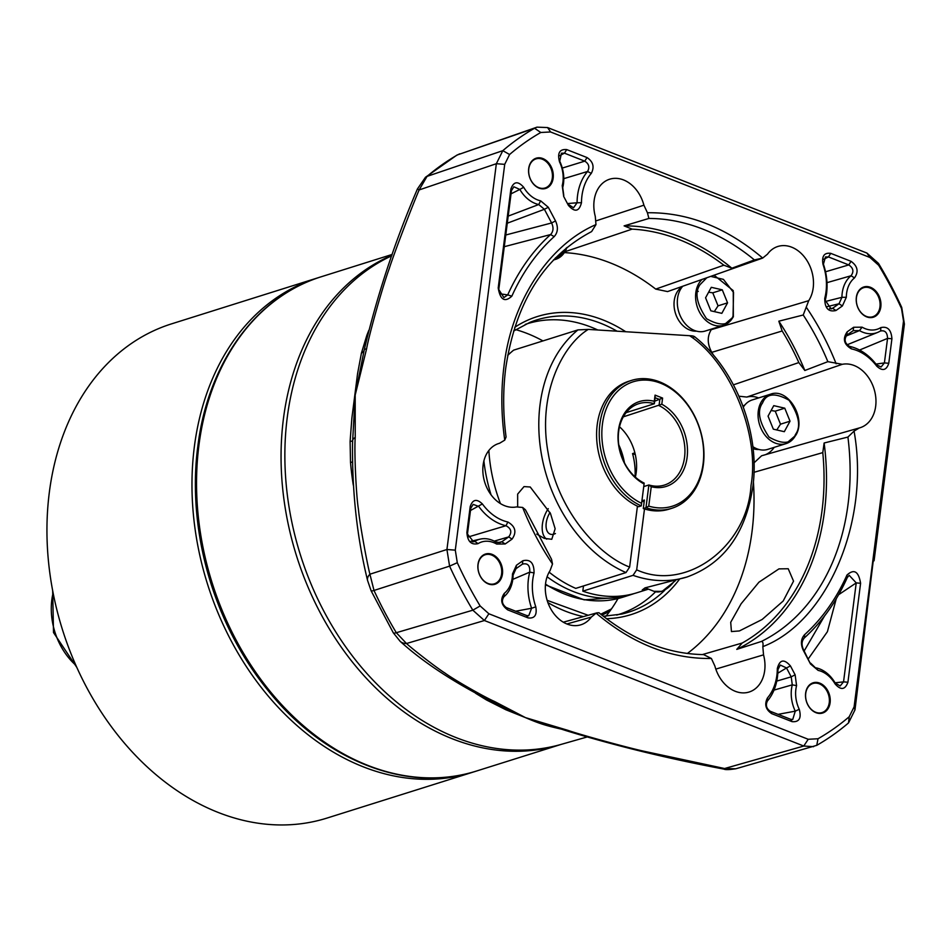 <?xml version="1.0" encoding="UTF-8"?>
<svg xmlns="http://www.w3.org/2000/svg" width="952" height="952" viewBox="0 0 952 952"><rect width="100%" height="100%" fill="white"/><g stroke="black" fill="none" stroke-linecap="round" stroke-linejoin="round"><path stroke-width="1.43" d="M391.855 255.303A259.039 195.803 72.5 0 0 283.434 418.737A259.039 195.803 72.5 0 0 358.535 669.482A259.039 195.803 72.5 0 0 561.109 744.404A259.039 195.803 72.5 0 0 561.466 744.297M316.528 278.246L171.491 323.882A259.039 195.803 72.5 0 0 49.325 492.398A259.039 195.803 72.5 0 0 124.426 743.155A259.039 195.803 72.5 0 0 327 818.077L472.037 772.441A259.039 195.803 -107.5 0 1 269.464 697.518A259.039 195.803 -107.5 0 1 194.351 446.762A259.039 195.803 -107.5 0 1 316.528 278.246A259.039 195.803 -107.5 0 1 318.813 277.544M474.31 771.703A259.039 195.803 -107.5 0 1 472.037 772.441M274.414 698.03A256.6 193.958 -107.5 0 1 197.124 452.402M507.785 355.048L513.604 350.157L577.935 329.904L588.265 329.404L689.605 335.699C693.318 335.842 694.734 336.318 693.841 337.115M633.949 593.631A137.136 103.661 -107.5 0 1 631.105 594.583A137.136 103.661 -107.5 0 1 547.102 576.793M491.053 494.814A137.136 103.661 -107.5 0 1 483.89 460.947M488.852 450.486A137.136 103.661 72.5 0 0 500.454 503.62M549.125 572.164A137.136 103.661 72.5 0 0 575.758 588.384L625.999 572.568L629.629 567.071C599.201 555.623 557.848 511.974 548.138 452.843C537.273 393.795 562.561 345.1 588.265 329.404M517.674 506.762L517.65 494.1L524.028 486.591L530.228 486.996L550.494 513.58L555.147 528.753L551.779 539.284L544.282 538.368L536.702 534.096M645.016 587.872L687.07 576.971A137.136 103.661 72.5 0 1 633.056 575.341L582.814 591.156A137.136 103.661 72.5 0 0 636.817 592.787L647.991 589.276L642.243 589.966L645.016 587.872M635.305 454.663L632.556 453.58L634.877 452.854M632.556 453.58A57.905 43.768 -107.5 0 1 635.055 476.857M624.452 462.827A57.905 43.768 72.5 0 0 618.776 444.786M555.421 533.525A15.232 8.52 111.5 0 1 553.921 534.155A15.232 8.52 111.5 0 1 550.173 534.131A15.232 8.52 111.5 0 1 550.018 512.462M548.269 508.642A21.337 11.924 -68.5 0 0 546.686 539.153M637.435 506.178L629.629 567.071M689.605 335.699C730.327 362.212 760.065 434.624 751.033 485.318C747.594 546.686 685.845 592.334 636.686 569.843L644.492 508.963M582.814 591.156L583.481 585.956M636.686 569.843L633.056 575.341M743.345 407.087A25.906 19.575 -107.5 0 1 752.235 399.947L770.501 394.199A25.906 19.575 -107.5 0 0 760.993 402.398A25.906 19.575 -107.5 0 0 762.933 432.148A25.906 19.575 -107.5 0 0 786.054 443.62L795.824 435.219C806.522 418.106 787.851 387.381 770.501 394.199M795.563 435.421A25.906 19.575 -107.5 0 1 786.054 443.62L767.788 449.368A25.906 19.575 -107.5 0 1 752.842 446.655M790.029 421.189L784.317 431.684L773.322 429.162L768.05 416.143L773.762 405.647L784.757 408.182L790.029 421.189L780.509 424.187L775.237 411.169L784.757 408.182M776.975 429.649L780.509 424.187M771.096 410.538L775.237 411.169M744.952 404.886A23.776 17.969 72.5 0 0 743.036 406.266M753.08 448.69A23.776 17.969 72.5 0 0 758.982 449.487M733.088 317.075A25.906 19.575 -107.5 0 1 723.579 325.275L705.313 331.022A25.906 19.575 -107.5 0 1 682.179 319.551A25.906 19.575 -107.5 0 1 680.252 289.801A25.906 19.575 -107.5 0 1 682.739 286.243M727.554 302.843L721.842 313.339L710.846 310.816L705.575 297.798L711.287 287.314L722.282 289.836L727.554 302.843L718.046 305.842L712.762 292.823L722.282 289.836M714.5 311.304L718.046 305.842M708.633 292.204L712.762 292.823M682.477 286.54A23.776 17.969 72.5 0 0 676.729 292.716A23.776 17.969 72.5 0 0 677.455 318.17A23.776 17.969 72.5 0 0 696.507 331.153M631.485 380.407L628.82 381.252A67.045 50.682 72.5 0 0 597.202 424.866A67.045 50.682 72.5 0 0 638.602 506.726L641.267 505.893A67.045 50.682 -107.5 0 1 599.867 424.033A67.045 50.682 -107.5 0 1 631.485 380.407A67.045 50.682 -107.5 0 1 683.917 399.804A67.045 50.682 -107.5 0 1 703.361 464.707A67.045 50.682 -107.5 0 1 671.743 508.32A67.045 50.682 -107.5 0 1 645.968 507.737L643.302 508.57L644.397 500.038L641.91 500.823M644.183 483.116L641.267 505.893L644.183 483.116A42.661 32.249 -107.5 0 1 618.681 431.423A42.661 32.249 -107.5 0 1 638.804 403.672A42.661 32.249 -107.5 0 1 654.345 403.755L626.118 412.644M641.22 503.168A65.212 49.29 -107.5 0 1 602.426 424.223A65.212 49.29 -107.5 0 1 660.545 383.192A65.212 49.29 -107.5 0 1 703.088 463.791A65.212 49.29 -107.5 0 1 648.752 506.119L645.968 507.737L648.883 484.973L643.731 486.591M643.707 483.759A44.494 33.629 -107.5 0 1 618.419 430.506A44.494 33.629 -107.5 0 1 654.274 401.292L654.345 403.755L655.119 397.734L659.819 399.578L659.046 405.612A42.661 32.249 -107.5 0 1 684.821 447.547A42.661 32.249 -107.5 0 1 664.425 485.068A42.661 32.249 -107.5 0 1 648.883 484.973L651.239 486.722A44.494 33.629 -107.5 0 0 687.094 457.507A44.494 33.629 -107.5 0 0 661.807 404.243L623.322 416.845M643.302 508.57A67.045 50.682 72.5 0 0 669.077 509.153L671.743 508.32M635.365 477.142A42.661 32.249 72.5 0 0 619.526 426.793M654.678 401.197L662.592 398.067L661.807 404.243M648.752 506.119L651.239 486.722M654.274 401.292L655.071 395.116L662.592 398.067M655.119 397.734L655.071 395.116M566.904 623.976L591.323 617.086A32.975 24.919 -107.5 0 1 580.47 624.917A32.975 24.919 -107.5 0 1 554.957 614.992A32.975 24.919 -107.5 0 1 545.603 583.314A32.975 24.919 -107.5 0 1 550.089 570.569L552.505 563.989L551.565 559.336L525.433 509.796L522.66 507.452L516.496 506.928A32.975 24.919 -107.5 0 1 483.128 464.969A32.975 24.919 -107.5 0 1 498.205 443.68A32.975 24.919 -107.5 0 1 499.562 443.263L504.75 440.133L506.071 436.992C503.001 413.477 502.882 390.558 505.726 368.234C515.567 302.177 544.187 256.635 591.608 231.586L595.976 224.601L595.274 216.378A32.975 24.919 -107.5 0 1 594.119 200.67A32.975 24.919 -107.5 0 1 609.185 179.369A32.975 24.919 -107.5 0 1 643.909 205.18L596.035 220.864M391.665 255.838A259.087 195.826 72.5 0 0 287.242 417.512A259.087 195.826 72.5 0 0 360.76 666.424A259.087 195.826 72.5 0 0 561.192 744.381L586.979 737.015M561.061 729.042L559.74 728.78C547.352 725.829 540.926 724.317 525.48 717.629L505.905 709.776L486.591 700.029L475.595 693.282M353.299 485.163A260.931 197.219 -107.5 0 1 350.526 462.624L350.098 441.49L351.883 418.023L357.571 373.636L361.427 353.109L366.829 335.354A260.931 197.219 -107.5 0 1 368.829 330.332M512.224 577.793A28.489 21.539 72.5 0 0 512.473 573.973L516.424 565.274L522.838 560.752C530.371 558.967 534.108 563.025 534.06 572.925A48.766 36.854 72.5 0 0 535.786 606.829C537.202 615.063 534.631 618.752 528.062 617.896L507.761 609.911C501.145 605.139 499.99 599.617 504.286 593.358A28.489 21.539 72.5 0 0 512.224 577.793M504.286 593.358L503.965 596.678A31.702 23.967 72.5 0 0 512.795 579.363A31.702 23.967 72.5 0 0 513.08 575.115L512.473 573.973M880.778 327.619C887.55 326.048 891.262 329.761 891.917 338.757L888.775 363.283C886.443 370.435 882.433 371.399 876.744 366.163A48.766 36.854 72.5 0 0 851.457 348.896C843.817 344.457 842.401 338.745 847.221 331.796L853.635 327.262L862.119 327.179A28.489 21.539 72.5 0 0 865.178 328.666A28.489 21.539 72.5 0 0 880.778 327.619L880.731 330.844M853.635 327.262L853.206 330.665L859.489 330.606A31.702 23.967 72.5 0 0 862.893 332.248A31.702 23.967 72.5 0 0 877.566 332.438A31.702 23.967 72.5 0 0 880.243 331.082C884.908 329.963 887.335 332.391 887.55 338.388L884.408 362.914L881.088 366.996L876.518 364.794A51.967 39.282 72.5 0 0 849.577 346.397C844.805 343.398 843.888 339.674 846.792 335.199L847.221 331.796M870.473 287.314A15.851 11.983 -107.5 0 1 880.814 306.901A15.851 11.983 -107.5 0 1 866.689 316.873A15.851 11.983 -107.5 0 1 856.348 297.286A15.851 11.983 -107.5 0 1 870.473 287.314M866.379 316.421A15.232 11.519 72.5 0 0 872.77 316.742A15.232 11.519 72.5 0 0 880.017 302.819A15.232 11.519 72.5 0 0 870.021 288.004A15.232 11.519 72.5 0 0 863.631 287.683A15.232 11.519 72.5 0 0 856.383 301.605A15.232 11.519 72.5 0 0 866.379 316.421M542.83 158.544A15.851 11.983 -107.5 0 1 553.16 178.131A15.851 11.983 -107.5 0 1 539.046 188.103A15.851 11.983 -107.5 0 1 528.705 168.516A15.851 11.983 -107.5 0 1 542.83 158.544M538.737 187.651A15.232 11.519 72.5 0 0 545.127 187.972A15.232 11.519 72.5 0 0 552.362 174.049A15.232 11.519 72.5 0 0 542.378 159.234A15.232 11.519 72.5 0 0 535.976 158.901A15.232 11.519 72.5 0 0 528.741 172.836A15.232 11.519 72.5 0 0 538.737 187.651M492.125 554.373A15.851 11.983 -107.5 0 1 502.454 573.949A15.851 11.983 -107.5 0 1 488.328 583.921A15.851 11.983 -107.5 0 1 477.999 564.346A15.851 11.983 -107.5 0 1 492.125 554.373M488.031 583.469A15.232 11.519 72.5 0 0 494.421 583.802A15.232 11.519 72.5 0 0 501.656 569.867A15.232 11.519 72.5 0 0 491.672 555.064A15.232 11.519 72.5 0 0 485.27 554.73A15.232 11.519 72.5 0 0 478.035 568.665A15.232 11.519 72.5 0 0 488.031 583.469M819.767 683.143A15.851 11.983 -107.5 0 1 830.108 702.731A15.851 11.983 -107.5 0 1 815.983 712.691A15.851 11.983 -107.5 0 1 805.642 693.115A15.851 11.983 -107.5 0 1 819.767 683.143M815.674 712.251A15.232 11.519 72.5 0 0 822.064 712.572A15.232 11.519 72.5 0 0 829.311 698.637A15.232 11.519 72.5 0 0 819.315 683.833A15.232 11.519 72.5 0 0 812.913 683.5A15.232 11.519 72.5 0 0 805.678 697.435A15.232 11.519 72.5 0 0 815.674 712.251M562.227 185.616L562.727 187.592A31.702 23.967 -107.5 0 0 563.501 183.534A31.702 23.967 72.5 0 0 559.74 161.281L561.418 153.213L564.453 153.177L584.754 161.15C588.955 163.803 589.895 167.243 587.551 171.491L591.311 173.347A48.766 36.854 72.5 0 0 581.482 202.705C579.137 211.689 574.758 212.57 568.368 205.323L563.679 196.421L562.227 185.616A28.489 21.539 72.5 0 0 562.929 181.963A28.489 21.539 72.5 0 0 559.55 161.959C557.182 153.082 559.574 148.964 566.726 149.583L587.039 157.568C593.179 161.697 594.607 166.957 591.311 173.347M767.502 697.899L767.455 700.946A51.967 39.282 72.5 0 0 777.451 676.932A51.967 39.282 72.5 0 0 777.927 669.661L780.271 665.043L786.519 667.947L790.434 665.924L795.134 674.813L796.574 685.63A28.489 21.539 72.5 0 0 799.252 709.288C801.62 718.153 799.228 722.282 792.076 721.652L771.774 713.679C765.622 709.549 764.194 704.29 767.502 697.899A48.766 36.854 72.5 0 0 777.32 668.542C779.676 659.546 784.043 658.677 790.434 665.924M856.36 341.03L847.054 344.814M824.753 298.309L825.241 300.308A51.967 39.282 72.5 0 0 826.586 293.383A51.967 39.282 72.5 0 0 823.409 264.18L825.479 256.957L828.454 256.933L848.756 264.918C853.337 267.976 854.099 271.594 851.04 275.759A31.702 23.967 72.5 0 0 841.925 297.321L846.328 297.274L842.389 305.961L835.975 310.495C828.43 312.28 824.694 308.222 824.753 298.309A48.766 36.854 72.5 0 0 823.028 264.418C821.6 256.171 824.17 252.482 830.739 253.351L851.04 261.324C857.657 266.108 858.823 271.629 854.515 277.889A28.489 21.539 72.5 0 0 846.328 297.274M739.406 630.938L762.135 619.49L783.198 600.998L793.54 581.136L788.22 568.749L778.962 568.88L758.946 582.184L741.108 603.782L730.708 622.287L731.433 631.569L739.406 630.938M597.797 329.999A152.38 115.18 72.5 0 0 525.242 324.406M515.77 329.642A167.611 126.687 -107.5 0 1 542.949 340.911M352.526 443.239L355.191 395.068L364.211 350.003A12.114 2.725 12.3 0 1 364.223 349.919L364.223 349.919A12.114 2.725 12.3 0 1 366.579 348.872C369.257 333.735 383.501 283.875 389.237 268.631C393.771 254.136 412.656 204.882 419.142 189.936L417.428 188.96C394.854 241.653 377.123 295.31 364.223 349.919L363.759 352.002M350.526 462.624A12.114 2.213 174.9 0 0 352.407 461.815M813.615 746.677L803.762 746.035L484.413 620.526L472.835 610.184A341.221 257.909 -107.5 0 1 449.582 566.142L446.928 549.506L496.349 163.708L502.811 150.666A341.221 257.909 -107.5 0 1 534.572 128.246L536.964 127.151L547.567 127.556L866.915 253.065L878.494 263.406A341.221 257.909 -107.5 0 1 901.734 307.448L904.4 324.085L874.079 560.776L873.519 558.693L854.979 709.883L848.518 722.925A341.221 257.909 -107.5 0 1 816.756 745.345L735.765 768.788L724.591 768.526A12.114 1.904 -78.9 0 1 723.829 769.085L723.829 769.085C668.173 758.637 615.504 745.797 565.845 730.565L525.48 717.629L490.899 701.088A12.114 8.056 -64.1 0 0 494.612 701.529C483.092 696.459 452.402 678.693 444.893 673.004C436.504 667.757 412.704 649.276 406.504 643.516A12.114 10.198 130.6 0 1 400.197 641.374L400.197 641.374C423.271 662.235 453.497 682.144 490.899 701.088M367.674 334.997A12.114 5.76 21.1 0 1 366.829 335.354M350.098 441.49A12.114 1.833 -177.5 0 0 352.609 440.55A12.114 5.45 1.8 0 1 355.227 437.492L355.191 395.068L366.579 348.872M352.526 443.168C352.026 491.684 357.036 537.463 367.579 580.506L367.579 580.506A12.114 7.854 -12.7 0 1 369.911 574.211C366.853 562.43 359.475 521.851 358.416 509.189C356.25 496.575 354.096 452.117 355.227 437.492M565.845 730.565A12.114 5.343 -72.3 0 0 567.963 730.362L525.48 717.629L494.612 701.529M504.715 164.351L509.582 154.51L502.811 150.666L427.043 176.382A339.055 256.278 -107.5 0 1 457.519 154.879A12.114 7.83 60 0 0 456.639 155.283L425.461 177.286A12.114 7.556 49.7 0 1 427.043 176.382L419.142 189.936L496.349 163.708L504.715 164.351L455.294 550.149L457.293 562.692A335.235 253.387 72.5 0 0 480.141 605.96L488.876 613.766L808.212 739.276L803.762 746.035L724.591 768.526L644.016 751.259C628.463 747.891 581.077 734.968 567.963 730.362M367.579 580.506L371.137 590.847A12.114 1.309 -24.7 0 0 374.005 590.454L369.911 574.211L446.928 549.506L455.294 550.149M488.876 613.766L484.413 620.526L406.504 643.516L396.318 632.711A339.055 256.278 -107.5 0 1 374.005 590.454L449.582 566.142L457.293 562.692M874.079 560.776L873.21 561.073M808.212 739.276L818.018 738.752A335.235 253.387 72.5 0 0 849.22 716.725L854.099 706.884L903.519 321.086L901.508 308.543A335.235 253.387 72.5 0 0 878.672 265.275L869.938 257.48L550.589 131.971L540.795 132.483L534.572 128.246L457.519 154.879L536.964 127.163M698.268 291.443L696.245 290.229M537.535 199.884A28.489 21.539 72.5 0 0 540.653 200.836L548.304 207.274L555.528 220.935C558.372 227.242 557.92 232.478 554.171 236.62A240.761 181.975 72.5 0 0 511.843 296.167C504.786 302.629 500.24 299.904 498.205 287.968L510.879 189.008C513.663 181.368 517.936 180.785 523.683 187.27A28.489 21.539 72.5 0 0 537.535 199.884M470.193 506.631C472.597 499.395 476.654 498.491 482.367 503.929A48.766 36.854 72.5 0 0 507.904 522.017C515.484 526.515 516.865 532.216 512.069 539.106L505.179 543.973L496.682 544.056A28.489 21.539 72.5 0 0 478.035 543.628C471.252 545.187 467.539 541.474 466.885 532.477L470.193 506.631L470.776 508.201L473.203 504.393L478.737 506.428A51.967 39.282 72.5 0 0 505.964 525.718C511.283 528.55 512.188 532.287 508.689 536.904L501.799 541.771L505.179 543.973M804.642 634.627A240.761 181.975 72.5 0 0 846.959 575.067C854.027 568.606 858.573 571.343 860.596 583.267L847.923 682.239C845.138 689.879 840.878 690.45 835.118 683.964A28.489 21.539 72.5 0 0 818.149 670.398L810.497 663.972L803.286 650.311C800.442 643.992 800.894 638.768 804.642 634.627L804.404 637.876A243.962 184.402 72.5 0 0 847.292 577.531L849.196 575.329L856.229 582.898L860.596 583.267M540.795 132.483A335.235 253.387 72.5 0 0 509.582 154.51M713.726 355.536A217.401 164.327 72.5 0 0 711.787 352.347L782.163 330.987L778.819 321.193L803.226 315.005L808.712 300.677A32.975 24.919 -107.5 0 0 807.724 261.812A32.975 24.919 -107.5 0 0 777.379 246.627A32.975 24.919 -107.5 0 0 767.49 254.16L762.695 258.063L754.4 259.92L731.862 268.214L723.853 265.203L655.726 289.099A217.401 164.327 72.5 0 0 564.465 252.613M758.637 397.936A30.309 22.907 72.5 0 0 746.82 397.055L842.306 364.307L827.859 361.665L804.833 370.495L798.835 362.569L733.457 384.834M842.306 364.307A32.975 24.919 -107.5 0 1 874.471 390.403A32.975 24.919 -107.5 0 1 859.644 427.865A32.975 24.919 -107.5 0 1 859.239 427.972L854.051 431.113C870.318 520.827 827.597 621.763 762.826 646.634L763.528 654.857A32.975 24.919 -107.5 0 1 748.653 692.163A32.975 24.919 -107.5 0 1 714.892 666.067L711.394 658.486L703.826 654.714M754.02 462.85L761.6 455.782L859.239 427.972M591.323 617.086L596.107 613.171L598.939 612.719C632.58 640.244 667.768 654.214 704.528 654.619M565.048 251.697L632.092 229.135L624.119 225.874L648.895 218.448L647.419 212.748L643.909 205.18M765.301 454.723A30.309 22.907 72.5 0 0 774.19 447.357M746.82 397.055L738.966 396.21M711.787 352.347C707.253 344.065 707.074 336.508 711.251 329.678A30.309 22.907 72.5 0 0 711.715 329.011M647.419 212.748C687.844 212.225 726.269 227.326 762.695 258.063L667.566 291.586L655.726 289.099M687.344 653.488A217.401 164.327 72.5 0 0 753.401 481.617M540.653 200.836L538.725 204.537A31.702 23.967 -107.5 0 1 535.25 203.478A31.702 23.967 72.5 0 1 519.84 189.436L511.045 193.839M548.304 207.274L544.389 209.297L538.725 204.537L508.19 216.116M523.683 187.27L519.84 189.436L513.866 186.782L511.462 190.578L510.879 189.008M498.205 287.968L498.777 289.539L511.462 190.578M511.843 296.167L507.713 294.906L503.894 297.548L498.777 289.539M554.171 236.62L550.589 234.561A243.962 184.402 72.5 0 0 507.713 294.906L499.693 293.763M555.528 220.935L551.601 222.958C553.755 227.611 553.421 231.479 550.589 234.561L504.274 246.699M507.273 223.208L544.389 209.297L551.601 222.958L505.762 235.001M587.039 157.568L584.754 161.15L562.287 168.076M566.726 149.583L564.453 153.177L559.395 155.795M559.55 161.959L559.74 161.281M563.679 196.421L568.368 205.323M562.727 187.592L563.798 195.6M581.482 202.705L577.079 202.776L573.532 207.774L568.487 204.49M563.786 178.655L587.551 171.491A51.967 39.282 72.5 0 0 577.079 202.776L567.975 203.514M482.367 503.929L470.478 510.498M507.904 522.017L505.964 525.718L467.813 537.095M466.885 532.477L467.456 534.048L470.776 508.201M478.035 543.628L474.762 541.343L473.596 541.807L467.456 534.048M496.682 544.056L495.516 541.831A31.702 23.967 72.5 0 0 480.213 539.13A31.702 23.967 72.5 0 0 474.762 541.343L472.382 541.795M495.516 541.831L499.895 542.616L501.799 541.771L497.765 542.652M512.069 539.106L508.689 536.904L494.231 541.129M507.761 609.911L506.238 607.519C502.085 604.33 501.323 600.724 503.965 596.678M528.062 617.896L526.551 615.504L506.25 607.519M535.786 606.829L531.597 608.257L528.741 615.73L526.551 615.504M534.06 572.925L529.764 572.128A51.967 39.282 72.5 0 0 531.597 608.257L515.663 611.22M522.838 560.752L522.41 564.155L523.076 563.774M516.424 565.274L515.996 568.677L522.41 564.155C527.694 562.822 530.145 565.488 529.764 572.128L512.795 579.375M515.996 568.677L513.08 575.115M795.134 674.813L791.207 676.836L786.519 667.947L777.808 673.207M796.574 685.63L792.278 684.845L791.207 676.836L776.761 681.096M777.32 668.542L777.927 669.661M771.774 713.679L770.251 711.287C766.36 708.538 765.42 705.087 767.455 700.946M792.076 721.652L790.553 719.26L770.251 711.287M799.252 709.288L795.265 711.156L792.73 719.498L790.553 719.26M774.012 690.093L792.278 684.845A31.702 23.967 72.5 0 0 795.265 711.156L778.07 714.357M846.959 575.067L847.28 577.531M803.286 650.311L803.405 649.478C801.346 644.79 801.679 640.922 804.404 637.876M810.497 663.972L803.405 649.478M818.149 670.398L810.616 663.139M835.118 683.964L835.166 682.989A31.702 23.967 72.5 0 0 816.28 667.899M847.923 682.239L843.543 681.858L840.164 685.964L835.166 682.989M838.581 594.738L856.229 582.898L843.543 681.858L835.059 682.822M845.923 336.092L859.489 330.606L862.119 327.179M853.206 330.665L846.792 335.199M851.457 348.896L849.577 346.397M876.744 366.163L876.518 364.794M888.775 363.283L884.408 362.914L875.971 364.092M891.917 338.757L887.55 338.388L859.561 350.038M835.975 310.495L832.583 308.281L831.132 308.9L825.241 300.308M842.389 305.961L839.009 303.759L841.925 297.321L825.098 301.57M829.501 308.745L832.583 308.281L839.009 303.759L826.812 306.734M854.515 277.889L851.04 275.759L826.979 282.661M851.04 261.324L848.756 264.918L825.527 271.784M830.739 253.351L828.454 256.933L823.432 259.408M808.712 300.677L711.251 329.678M715.809 669.101L763.528 654.857M854.051 431.113L847.923 437.063A222.47 168.159 -107.5 0 1 761.422 641.446C762.909 641.612 763.373 643.35 762.826 646.634M601.926 615.159L609.732 611.327M753.984 472.311L822.79 452.617L824.123 443.001L847.923 437.063M822.79 452.617A219.317 165.779 -107.5 0 1 742.191 643.028L702.302 654.595M761.422 641.446L736.777 649.383L742.191 643.028M632.092 229.135A219.317 165.779 -107.5 0 1 723.853 265.203M782.163 330.987A219.317 165.779 -107.5 0 1 798.835 362.569M731.862 268.214A222.47 168.159 72.5 0 0 624.119 225.874M736.777 649.383A222.47 168.159 72.5 0 0 824.123 443.001M804.833 370.495A222.47 168.159 72.5 0 0 778.819 321.193M616.706 615.063A152.38 115.18 72.5 0 0 655.571 591.787M824.563 615.932L804.178 650.954M617.991 598.558A167.611 126.687 -107.5 0 1 605.948 616.206M392.164 254.446L321.098 276.806A259.039 195.803 72.5 0 0 198.92 445.322A259.039 195.803 72.5 0 0 274.021 696.079A259.039 195.803 72.5 0 0 476.607 771.001L561.109 744.404M53.098 592.918A60.952 46.065 72.5 0 0 75.886 665.317M675.539 580.565L662.116 591.382L653.964 591.299A30.476 17.029 -68.5 0 0 661.473 591.347A30.476 17.029 -68.5 0 0 674.575 580.839M545.508 584.123A137.136 103.661 72.5 0 0 622.739 597.225L584.147 599.831L545.437 584.861M513.604 350.157A137.136 103.661 72.5 0 0 507.725 355.417M577.935 329.904A137.136 103.661 72.5 0 0 540.058 404.564A137.136 103.661 72.5 0 0 625.999 572.568M795.515 434.398C791.707 443.989 782.877 444.882 769.014 437.063C759.042 422.105 756.899 410.74 762.576 402.934C766.372 393.343 775.202 392.462 789.065 400.268C799.037 415.227 801.179 426.603 795.515 434.398M710.716 276.389L723.425 279.376L733.552 292.442L733.04 316.064C729.232 325.643 720.402 326.536 706.551 318.718C696.578 303.771 694.424 292.395 700.101 284.589L706.789 277.77M714.083 275.199L733.242 290.634L733.349 316.885L723.579 325.275A25.906 19.575 -107.5 0 1 700.458 313.803A25.906 19.575 -107.5 0 1 698.518 284.053A25.906 19.575 -107.5 0 1 702.017 279.448M566.119 248.163L565.19 250.09L555.254 258.147M565.238 251.114A25.906 19.575 -107.5 0 1 555.742 259.313A25.906 19.575 -107.5 0 1 553.659 259.801M504.75 440.133C501.18 415.024 500.907 390.534 503.941 366.663C511.188 302.26 548.173 245.164 595.976 224.601M679.359 579.399A156.223 118.084 -107.5 0 1 606.483 618.705M583.445 616.598A156.223 118.084 -107.5 0 1 547.888 602.592M664.686 590.347A153.189 115.787 -107.5 0 1 621.644 614.088L603.342 616.289M513.592 331.058L529.859 322.383A153.189 115.787 -107.5 0 1 617.063 331.189M486.591 700.029A12.114 4.891 119.2 0 1 487.995 699.661M361.427 353.109A12.114 6.247 -167.1 0 0 364.116 350.395M371.137 590.847L393.271 632.783A12.114 2.416 -31 0 0 396.318 632.711L472.835 610.184L480.141 605.96M903.519 321.086L904.4 324.085M854.979 709.883L854.099 706.884M866.915 253.065L869.938 257.48M550.589 131.971L547.567 127.556M806.296 307.258C818.184 324.727 828.133 343.565 836.142 363.783M711.394 658.486C670.958 659.022 632.533 643.909 596.107 613.171M552.505 563.989C540.617 546.507 530.669 527.67 522.66 507.452M816.756 745.345L818.018 738.752M848.518 722.925L849.22 716.725M901.734 307.448L901.508 308.543M514.77 327.286A156.223 118.084 -107.5 0 1 625.738 331.736M878.494 263.406L878.672 265.275M648.895 218.448A222.47 168.159 -107.5 0 1 754.4 259.92M803.226 315.005A222.47 168.159 -107.5 0 1 827.859 361.665M836.261 598.713L827.407 631.7L808.331 658.82M476.607 771.001C407.087 793.885 322.442 760.184 266.251 688.213C213.581 622.882 186.782 528.062 197.849 446.19C207.833 363.295 256.088 296.488 321.098 276.806M76.814 667.412L53.514 632.568L52.669 590.668M645.135 587.824L653.964 591.299M687.07 576.971C723.758 563.608 745.678 533.584 752.818 486.9C760.422 432.815 735.646 368.971 694.365 336.52M622.739 597.225L631.105 594.583M644.159 501.859L643.112 501.561M553.445 260.027L555.742 259.313L565.5 250.911L567.035 247.413M588.169 615.289L547.138 600.331M877.566 332.438L850.386 343.446M393.271 632.783L400.197 641.374M723.829 769.085C725.257 769.87 729.244 769.775 735.813 768.764M456.639 155.283L459.84 153.808M425.461 177.286L417.428 188.96M611.47 608.911L600.76 614.218M563.322 622.192L597.273 612.755M480.213 539.13L470.919 541.248M856.003 341.173L850.469 343.422"/></g></svg>
